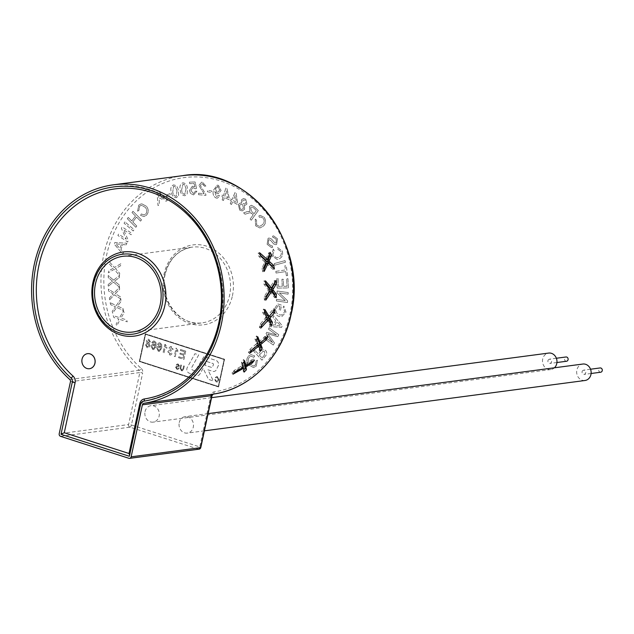 <?xml version="1.0" encoding="UTF-8"?>
<svg xmlns="http://www.w3.org/2000/svg" width="634" height="634" viewBox="0 0 634 634"><rect width="100%" height="100%" fill="white"/><g stroke="black" fill="none" stroke-linecap="round" stroke-linejoin="round"><path stroke-width="0.48" stroke-dasharray="3.17 2.38" d="M212.858 363.488A0.959 0.832 82.5 0 1 213.396 364.891L212.39 366.959A0.959 0.832 82.5 0 1 211.463 367.387L204.774 365.239L206.827 361.546L212.866 363.48A0.959 0.832 82.5 0 1 213.404 364.891L212.398 366.959A0.959 0.832 82.5 0 1 211.455 367.387L204.766 365.239L206.819 361.546L212.858 363.488M218.437 365.152A3.828 3.336 82.5 0 1 218.144 366.024L216.448 369.574A3.828 3.336 82.5 0 1 213.999 371.469A3.828 3.336 82.5 0 1 212.699 371.342L207.92 369.812L213.333 380.939L208.507 379.386L203.094 368.259L199.948 373.925A3.828 3.336 82.5 0 1 197.61 375.59A3.828 3.336 82.5 0 1 196.318 375.471L189.352 373.236A3.828 3.336 82.5 0 1 187.307 367.427L194.931 353.677L198.711 354.889L191.84 367.276A1.918 1.664 -97.5 0 0 192.863 370.177L194.107 370.581A1.918 1.664 -97.5 0 0 195.89 369.868L203.974 356.585L215.972 360.437A3.828 3.336 82.5 0 1 218.421 365.152A3.828 3.336 82.5 0 1 218.128 366.024L216.463 369.574A3.828 3.336 82.5 0 1 214.007 371.461A3.828 3.336 82.5 0 1 212.715 371.342L207.928 369.804L213.341 380.939L208.515 379.386L203.102 368.259L199.964 373.925A3.828 3.336 82.5 0 1 197.626 375.59A3.828 3.336 82.5 0 1 196.326 375.471L189.368 373.236A3.828 3.336 82.5 0 1 187.315 367.427L194.939 353.677L198.719 354.889L191.856 367.276A1.918 1.664 -97.5 0 0 192.879 370.177L194.123 370.573A1.918 1.664 -97.5 0 0 195.898 369.868L203.982 356.585L215.98 360.437A3.828 3.336 82.5 0 1 218.437 365.152M566.59 361.245A2.156 1.878 82.5 0 1 566.027 356.974M547.911 360.714A2.156 1.878 82.5 0 1 551.564 361.887A2.156 1.878 82.5 0 1 547.911 360.714M600.755 372.213A2.156 1.878 82.5 0 1 600.192 367.942M582.075 371.683A2.156 1.878 82.5 0 1 585.729 372.855A2.156 1.878 82.5 0 1 582.075 371.683M554.425 367.799A8.297 7.22 82.5 0 1 550.827 369.527A8.297 7.22 82.5 0 1 542.704 359.042A8.297 7.22 82.5 0 1 548.648 353.075M145.059 411.632A8.297 7.22 82.5 0 1 151.003 405.673A8.297 7.22 82.5 0 1 159.126 416.158A8.297 7.22 82.5 0 1 153.182 422.125A8.297 7.22 82.5 0 1 145.059 411.632M584.992 380.495A8.297 7.22 82.5 0 1 576.869 370.01A8.297 7.22 82.5 0 1 582.812 364.043M179.224 422.609A8.297 7.22 82.5 0 1 185.168 416.641A8.297 7.22 82.5 0 1 193.291 427.126A8.297 7.22 82.5 0 1 187.347 433.093A8.297 7.22 82.5 0 1 179.224 422.609M87.516 353.677A7.584 6.602 -97.5 0 0 82.103 359.121A7.584 6.602 -97.5 0 0 89.497 368.711M253.822 357.314L254.725 355.943L251.112 354.62L248.766 355.785C246.293 358.479 246.19 361.467 248.473 364.764L253.457 367.554L256.168 366.246L257.491 360.215L256.152 360.92L255.336 365.121L253.513 366.04L249.645 363.71C247.846 361.356 247.791 359.129 249.487 357.021L251.096 356.221L253.814 357.314L254.717 355.943L251.104 354.62L248.766 355.785C246.277 358.479 246.174 361.467 248.465 364.764L253.449 367.554L256.16 366.246L257.483 360.215L256.144 360.928L255.328 365.121L253.505 366.04L249.645 363.71C247.831 361.364 247.775 359.129 249.479 357.021L251.104 356.221L253.814 357.314M254.709 350.103L253.727 351.315L261.977 360.199L265.297 356.149C267.009 354.39 267.144 352.496 265.701 350.475L263.387 349.524L261.351 350.626L260.312 343.271L259.068 344.785L260.043 351.933L259.528 352.647L258.379 354.049L254.709 350.103L253.735 351.307L261.993 360.191L265.305 356.149C267.017 354.39 267.152 352.496 265.717 350.475L263.395 349.524L261.359 350.626L260.32 343.263L259.076 344.785L260.051 351.933L258.387 354.049L254.709 350.103M264.394 336.686L263.657 338.057L273.294 345.039L274.443 342.891L267.825 333.856L277.763 336.678L278.786 334.752L269.149 327.778L268.42 329.149L276.479 334.99L266.74 332.279L266.058 333.571L272.596 342.622L264.402 336.686L263.657 338.057L273.294 345.039M270.195 324.941L269.601 326.589L281.639 327.342L282.233 325.67L273.547 315.621L272.913 317.388L275.576 320.344L273.809 325.25L270.195 324.941L269.608 326.589L281.647 327.334L282.249 325.67L273.555 315.613L272.921 317.388L275.584 320.344L273.825 325.25L270.195 324.941M279.966 306.333L279.198 309.947L280.474 310.351L281.583 305.136L277.549 303.868L274.776 308.433C274.15 312.467 275.56 315.146 279.015 316.469L281.71 316.723L285.989 312.094L283.826 306.04L283.16 307.395L284.761 311.698L281.742 315.035L279.459 314.821C276.773 313.957 275.639 311.991 276.059 308.932L277.938 305.691L279.974 306.325L279.198 309.947L280.474 310.351M276.384 300.968L287.479 302.529L287.614 300.817L279.396 292.956L288.121 294.176L288.24 292.575L277.145 291.014L277.01 292.726L285.229 300.595L276.503 299.367L276.376 300.976L287.471 302.529L287.606 300.817L279.396 292.956L288.105 294.176L288.232 292.575L277.129 291.014L277.003 292.734L285.221 300.595L276.495 299.375L276.376 300.976M277.201 288.098L288.359 287.923L287.955 278.691L286.631 278.714L286.964 286.259L283.541 286.314L283.232 279.245L281.924 279.269L282.241 286.33L278.429 286.386L278.104 278.548L276.789 278.564L277.193 288.098L288.343 287.931L287.947 278.691L286.631 278.714L286.956 286.259L283.541 286.314L283.232 279.245L281.924 279.269L282.233 286.33L278.429 286.386L278.088 278.548L276.773 278.564L277.193 288.098M275.814 271.376L276.059 273.048L285.744 271.59L286.354 275.742L287.654 275.552L286.188 265.543L284.888 265.733L285.498 269.918L275.814 271.376L276.059 273.048L285.752 271.582L286.354 275.742L287.654 275.552M285.443 262.254L285.046 260.606L274.276 263.562L274.665 265.21L285.435 262.254L285.038 260.614L274.268 263.562L274.673 265.21L285.435 262.254M272.715 255.185L274.157 250.557L273.254 249.107L271.495 255.55L277.129 259.449L278.912 258.965C282.13 257.515 283.239 254.876 282.265 251.056L277.589 247.545L277.811 249.249L281.092 251.579C281.765 254.424 280.846 256.334 278.35 257.309L276.67 257.784L272.715 255.185L274.165 250.557L273.254 249.107M268.325 243.686L268.665 239.874L270.678 240.405L273.753 244.019L275.79 244.7L276.662 244.391L277.478 238.788L273.571 235.848L272.533 236.197L273.119 237.702L273.801 237.504L276.305 239.39L276.067 242.885L274.982 242.949L271.4 238.899L269.046 238.004L268.087 238.344L267.128 244.296L271.518 247.64L272.731 247.236L272.168 245.746L271.344 245.984L268.317 243.686L268.65 239.874L269.165 239.692L270.67 240.405L273.753 244.019L275.782 244.7L276.654 244.391L277.47 238.788L273.563 235.856L272.517 236.197L273.103 237.702L273.793 237.504L276.297 239.39L276.052 242.885L274.974 242.949L271.392 238.907L269.038 238.004L268.071 238.344L267.12 244.296L271.534 247.64L272.739 247.236L272.176 245.746L271.352 245.984L268.317 243.686M255.256 219.079L255.653 225.847L259.908 227.994L263.49 226.021C265.979 223.342 266.177 220.418 264.085 217.232L260.186 215.354L258.712 215.845L259.457 217.359L260.653 216.971L263.173 218.199C264.679 220.6 264.449 222.764 262.468 224.698L259.599 226.401L256.667 225.007L256.516 220.077L255.24 219.079L255.653 225.847L259.9 227.994L263.49 226.021C265.971 223.342 266.161 220.418 264.069 217.232L260.178 215.354L258.712 215.845L259.441 217.359L260.645 216.971L263.173 218.199C264.671 220.6 264.433 222.764 262.46 224.698L259.591 226.401L256.651 225.007L256.524 220.077L255.24 219.079M250.105 219.118L251.254 220.228L258.292 210.583L254.432 206.866L251.357 205.273L249.424 206.51L249.954 211.494L248.362 211.352L243.599 212.834L245.041 214.229L249.875 212.731L251.896 213.547L253.228 214.839L250.105 219.118L251.27 220.228L258.3 210.583L254.448 206.858L251.373 205.273L249.431 206.502L249.962 211.494L247.03 211.669L243.607 212.826L245.057 214.229L249.883 212.731L251.23 212.976L253.243 214.831L250.105 219.118M244.629 209.196L244.304 205.139L245.366 205.234L246.943 204.037L245.723 199.227L243.44 198.505L241.403 199.94L241.625 203.134L240.341 202.991L238.313 204.52L239.668 210.116L242.243 210.924L244.629 209.196L244.312 205.131L245.382 205.226L246.959 204.037L245.73 199.227L243.448 198.497L241.411 199.94L241.633 203.126L240.357 202.991L238.321 204.52L239.676 210.108L242.251 210.916L244.629 209.196M230.245 203.752L231.497 204.481L232.646 201.763L237.045 204.33L237.584 203.046L236.086 192.974L235.071 192.379L231.941 199.75L230.578 198.949L230.031 200.233L231.402 201.033L230.245 203.752L231.505 204.481L232.662 201.763L237.053 204.33L237.591 203.046L236.094 192.974L235.079 192.379L231.957 199.75L230.586 198.949L230.047 200.233L231.41 201.033L230.245 203.752M222.169 199.924L223.469 200.487L224.349 197.634L228.937 199.639L229.349 198.299L226.909 188.449L225.847 187.981L223.461 195.716L222.035 195.09L221.623 196.437L223.049 197.063L222.169 199.924L223.477 200.487L224.357 197.626L228.945 199.639L229.357 198.299L226.917 188.449L225.855 187.981L223.469 195.716L222.043 195.09L221.631 196.429L223.057 197.063L222.169 199.924M216.083 198.014L217.407 198.157L219.776 195.866L218.516 195.343L216.305 196.754L214.728 191.199L217.01 193.616L218.223 193.735L221.06 190.541L218.468 185.318L217.113 185.199L213.507 190.176C212.453 193.766 213.309 196.382 216.083 198.014L217.414 198.157L219.784 195.866L218.524 195.343L216.313 196.754L214.736 191.199L217.018 193.616L218.239 193.727L221.076 190.541L218.476 185.318L217.121 185.199L213.523 190.176C212.461 193.766 213.317 196.382 216.091 198.014L216.083 198.014M207.397 191.745L211.558 192.57L211.74 191.024L207.58 190.2L207.397 191.745L211.558 192.57L211.748 191.024L207.58 190.2L207.405 191.745M198.545 194.709L205.947 195.367L205.82 194.258L200.296 185.524L202.492 183.495L201.977 183.503L204.584 186.245L206.01 186.206L202.508 182.188L201.588 182.204L198.886 185.429L204.085 193.687L198.585 193.204L198.529 194.709L205.931 195.367L205.812 194.266L200.296 185.524L202.484 183.495L204.584 186.245L206.002 186.214L202.5 182.196L201.572 182.204L198.886 185.429L204.077 193.687L198.585 193.204L198.529 194.709M195.494 191.127L193.457 193.616L190.921 190.557L192.863 187.601L195.264 188.758L196.556 188.528L195.113 181.966L189.526 182.132L189.614 183.638L194.091 183.503L194.884 186.935L192.34 186.222L189.455 190.454L190.501 193.441L193.536 194.915L196.936 191.23L195.486 191.127L193.457 193.616L190.921 190.557L192.855 187.601L195.264 188.758L196.54 188.528L195.106 181.966L189.526 182.132L189.614 183.638L194.083 183.503L194.876 186.935L192.332 186.222L189.455 190.454L190.501 193.441L193.528 194.915L196.944 191.23L195.486 191.127M187.165 194.012L187.442 188.678C187.204 185.08 185.667 183.123 182.822 182.798C180.222 184.034 179.374 186.396 180.254 189.875C180.492 193.473 182.029 195.423 184.874 195.74L187.181 194.012L187.45 188.67C187.212 185.08 185.675 183.123 182.83 182.798C180.238 184.034 179.382 186.396 180.27 189.875C180.5 193.465 182.045 195.423 184.882 195.74L187.181 194.012M178.59 195.589L178.344 190.263C177.766 186.729 176.07 184.977 173.24 185.017C170.8 186.562 170.189 189.011 171.394 192.356C171.965 195.89 173.668 197.634 176.498 197.594L178.59 195.589L178.352 190.263C177.782 186.729 176.078 184.977 173.248 185.017C170.815 186.562 170.197 189.011 171.402 192.348C171.972 195.89 173.676 197.634 176.506 197.594L178.59 195.589M173.771 184.898L173.24 185.017L173.771 184.898M175.951 197.713L176.498 197.594L175.951 197.713M170.015 193.608L166.06 195.193L166.56 196.698L170.506 195.113L170.007 193.616L166.053 195.201L166.552 196.698L170.514 195.113L170.007 193.616M165.926 201.271L167.328 200.518L158.429 190.977L157.01 191.745L157.993 205.551L159.499 204.734L159.126 200.59L163.295 198.347L165.926 201.271L167.336 200.51L158.437 190.977L157.018 191.737L158.009 205.543L159.506 204.734L159.134 200.59L163.303 198.347L165.934 201.271M137.602 211.185L138.917 210.425L139.599 206.201L141.485 205.194L145.313 207.397C147.191 209.68 147.31 211.907 145.677 214.078L143.981 214.95L141.334 213.943L140.479 215.346L143.981 216.551L146.406 215.283C148.816 212.501 148.824 209.505 146.454 206.296L141.564 203.672L138.735 205.107L137.594 211.185L138.909 210.425L139.599 206.201L141.469 205.194L145.313 207.397C147.183 209.68 147.294 211.907 145.662 214.078L143.997 214.95L141.334 213.943L140.479 215.346L143.989 216.551L146.406 215.283C148.824 212.493 148.839 209.505 146.462 206.296L141.572 203.672L138.735 205.107L137.594 211.185M132.015 212.525L135.517 216.059L131.769 220.965L128.258 217.43L127.299 218.682L135.842 227.289L136.793 226.037L132.775 221.979L136.516 217.074L140.55 221.131L141.501 219.879L132.966 211.273L132.007 212.525L135.51 216.059L131.753 220.965L128.25 217.438L127.299 218.682L135.827 227.289L136.785 226.045L132.76 221.987L136.516 217.074L140.542 221.131L141.509 219.879L132.974 211.273L132.007 212.525M124.922 221.868L124.058 223.223L133.235 230.974L134.075 229.627L124.914 221.876L124.058 223.223L133.219 230.974L134.083 229.627L124.914 221.876M118.582 234.089L117.892 235.476L127.656 241.998L128.385 240.516L123.519 229.659L131.19 234.778L131.864 233.391L122.108 226.869L121.379 228.351L126.229 239.216L118.566 234.089L117.892 235.476L127.648 241.998L128.369 240.516L123.519 229.659L131.183 234.778L131.872 233.391L122.108 226.869L121.379 228.351L126.237 239.208L118.566 234.089M126.285 244.875L126.879 243.226L114.841 242.481L114.239 244.153L122.933 254.202L123.567 252.427L120.904 249.471L122.671 244.573L126.285 244.875L126.887 243.226L114.857 242.481L114.255 244.145L122.941 254.194L123.575 252.427L120.912 249.471L122.679 244.566L126.285 244.875M120.848 263.72L114.461 267.477L109.634 262.111L109.389 264.109L113.232 268.253L108.572 270.972L108.366 272.794L114.144 269.379L119.461 275.338L119.707 273.262L115.428 268.594L120.611 265.741L120.84 263.728L114.445 267.485L109.634 262.111L109.389 264.109L113.224 268.253L108.572 270.972L108.351 272.802L114.136 269.379L119.446 275.338L119.699 273.262L115.428 268.594L120.603 265.741L120.84 263.728M119.438 277.486L119.454 275.449L113.581 280.141L108.224 275.513L108.216 277.534L112.456 281.092L108.184 284.492L108.176 286.338L113.486 282.075L119.406 287.21L119.406 285.11L114.667 281.1L119.454 277.486L119.461 275.449L113.581 280.141M109.627 299.803L114.342 294.786L120.745 298.979L120.508 296.902L115.388 293.645L119.66 289.342L119.422 287.329L114.207 292.853L108.414 289.08L108.644 291.085L113.217 293.97L109.413 297.98L109.619 299.811L114.342 294.786L120.737 298.986L120.5 296.902L115.388 293.645L119.652 289.35L119.438 287.329L114.215 292.853L108.414 289.08L108.644 291.085L113.224 293.97L109.413 297.98L109.619 299.811M110.142 302.695L110.601 304.653L115.475 306.785L112.226 311.389L112.654 313.18L116.68 307.427L123.511 310.565L123.02 308.536L117.567 306.111L121.252 301.15L120.769 299.169L116.307 305.525L110.134 302.695L110.601 304.653L115.467 306.785L112.218 311.397L112.646 313.18L116.68 307.427L123.495 310.565L123.012 308.536L117.567 306.111L121.245 301.15L120.777 299.169L116.307 305.525L110.134 302.695M124.113 312.689L123.456 310.763L119.628 317.689L113.224 315.637L113.874 317.539L118.915 319.068L116.133 324.093L116.727 325.828L120.183 319.552L127.268 321.842L126.586 319.861L120.943 318.125L124.129 312.689L123.456 310.763L119.644 317.689L113.224 315.637M218.579 386.978L139.29 361.507L145.281 333.785L224.571 359.248L218.579 386.978L139.298 361.507L145.297 333.785L224.587 359.248L218.579 386.978M149.996 345.918L149.061 343.366L150.527 342.075L148.927 339.333L147.96 339.222L146.399 340.775L147.143 342.748L145.305 344.444L147.104 347.709L148.174 347.82L150.004 345.918L149.069 343.366L150.535 342.075L148.935 339.333L147.976 339.222L146.406 340.775L147.143 342.748L145.313 344.444L147.112 347.709L148.182 347.82L150.004 345.918M154.395 341.084L153.46 340.981L151.827 342.534L152.746 342.939L154.252 342.059L154.997 342.566L155.275 345.601L153.737 343.937L152.889 343.858L150.995 345.934L152.691 349.5L153.713 349.611L156.115 346.346L156.067 342.629L154.411 341.084L153.468 340.981L151.843 342.534L152.754 342.939L154.252 342.059L155.005 342.566L155.282 345.601L153.745 343.937L152.905 343.85L151.003 345.926L152.707 349.5L153.729 349.611L156.123 346.346L156.075 342.629L154.411 341.084M160.022 342.891L159.079 342.788L157.454 344.341L158.365 344.745L159.871 343.866L160.616 344.373L160.893 347.408L159.356 345.744L158.516 345.657L156.614 347.733L158.318 351.307L159.34 351.418L161.733 348.153L161.686 344.436L160.03 342.891L159.094 342.788L157.462 344.333L158.373 344.745L159.871 343.866L160.632 344.365L160.909 347.4L159.364 345.744L158.524 345.657L156.63 347.733L158.326 351.307L159.348 351.41L161.749 348.153L161.702 344.436L160.03 342.891M165.458 344.634L164.856 344.444L163.057 352.718L163.992 353.019L165.387 346.568L166.805 348.335L167.019 347.353L164.84 344.444L163.057 352.718L164 353.019L165.387 346.568L166.805 348.335L167.027 347.353L165.45 344.634M171.045 351.077L171.148 350.095L169.92 348.351L171.291 347.527L172.234 349.199L173.201 349.389L171.521 346.584L170.586 346.489L168.993 348.018L169.635 349.984L167.812 351.585L169.666 354.953L170.649 355.056L172.44 353.352L171.521 352.94L169.833 353.986L168.747 351.878L170.451 350.776L171.029 351.085L171.14 350.095L169.912 348.359L171.275 347.527L172.234 349.199L173.193 349.389L171.513 346.584L170.57 346.489L168.977 348.018L169.635 349.984L167.812 351.585L169.658 354.953L170.657 355.056L172.448 353.344L171.521 352.94L169.833 353.986L168.747 351.878L170.451 350.776L171.029 351.085M170.76 347.48L171.291 347.527L170.76 347.48M175.246 356.633L176.64 350.182L178.059 351.941L178.273 350.967L176.093 348.05L174.295 356.332L175.23 356.633L176.624 350.182L178.051 351.941L178.265 350.967L176.086 348.05L174.295 356.332L175.23 356.633M178.606 357.711L183.947 359.43L185.738 351.149L180.587 349.5L180.373 350.451L184.502 351.775L183.947 354.327L180.104 353.09L179.898 354.041L183.741 355.278L183.123 358.147L178.812 356.76L178.606 357.711L183.955 359.43L185.738 351.149M224.119 359.549L218.302 386.447L139.742 361.214L145.558 334.316L224.119 359.549L218.318 386.447L139.757 361.214L145.574 334.316L224.119 359.549M214.752 379.615L216.234 381.937L217.2 382.056L218.944 379.924L217.407 376.636L216.614 376.548L215.306 377.579L215.917 377.943L217.303 377.246L216.796 377.19L217.296 377.246L218.302 379.718L216.432 381.359L216.994 381.414L214.744 379.615L216.234 381.937L217.193 382.056L218.936 379.932L217.391 376.636L216.598 376.548L215.306 377.579L215.917 377.943L217.296 377.246L218.286 379.718L216.424 381.359L215.433 379.655L214.744 379.615M180.785 368.1L181.419 365.152L180.777 364.946L180.135 367.926L181.387 370.747L182.307 370.858L183.646 369.051L184.288 366.08L183.646 365.873L183.012 368.814L181.586 370.105L180.785 368.1L181.419 365.152M181.435 365.152L180.777 364.946L180.135 367.926L181.387 370.747L182.315 370.858L183.654 369.051L184.304 366.08L183.646 365.873L183.02 368.814L181.593 370.097L182.109 370.161L181.586 370.105L180.793 368.092M176.87 366.943L178.582 366.88L179.501 365.976L178.217 364.051L177.322 363.948L176.197 365.033L178.067 364.637L177.512 364.574L178.867 365.723L176.648 366.246L175.586 367.244L176.926 369.305L177.908 369.432L179.224 368.069L177.068 368.719L176.22 367.482L178.574 366.88L179.493 365.976L178.209 364.051L177.306 363.948L176.189 365.033L178.059 364.645L178.606 366.127L176.648 366.246L175.586 367.244L176.91 369.313L177.916 369.432L179.24 368.069L177.068 368.719L176.22 367.482L176.862 366.943M129.336 456.258L129.605 455.022M264.64 311.199L263.411 309.083L262.666 312.546L265.686 317.777L260.162 324.117L259.409 327.619L260.82 328.079M260.162 324.117L261.81 324.648M265.686 317.777L267.485 318.355M262.666 312.546L264.338 313.085M263.411 309.083L264.877 309.55M272.834 312.031L273.539 308.758L267.342 315.875M273.539 308.758L275.077 309.249M266.605 319.362L269.989 325.21L270.353 323.522M269.989 325.21L271.487 325.686M259.409 327.619L261.723 324.965M257.277 338.073L256.469 335.933L254.955 339.024L256.691 343.628L249.891 349.35L248.362 352.472L249.637 353.328M249.891 349.35L251.381 350.34M256.691 343.628L258.315 344.714M254.955 339.024L256.461 340.03M256.469 335.933L257.784 336.812M259.948 342.725L264.83 338.627L266.367 335.489L258.727 341.916M266.367 335.489L267.746 336.416M259.615 344.262L259.187 343.462L260.812 344.547M248.362 352.472L257.222 345.023L259.171 350.174L259.805 348.874M259.171 350.174L260.519 351.077M257.222 345.023L257.626 345.292M243.995 361.737L243.614 359.549L241.435 362.062L242.069 365.691L234.16 370.438L231.957 372.974L233.011 374.171M234.16 370.438L235.38 371.825M242.069 365.691L243.401 367.205M241.435 362.062L242.671 363.472M243.614 359.549L244.7 360.786M245.136 365.065L251.104 361.475L253.307 358.939L244.431 364.265M253.307 358.939L254.448 360.231M251.104 361.475L251.635 362.085M244.756 366.119L244.431 365.485L244.756 366.119M231.957 372.974L242.259 366.785L242.965 370.85L243.813 369.876M242.965 370.85L244.082 372.11M242.259 366.785L242.893 367.514M265.654 282.93L263.982 280.846L264.045 284.444L268.436 289.904L264.275 296.466L264.346 300.112L265.804 300.136M264.275 296.466L265.971 296.498M268.436 289.904L270.29 289.928M264.045 284.444L265.765 284.476M263.982 280.846L265.48 280.87M274.403 283.216L274.356 280.561L269.68 287.931M274.356 280.561L275.933 280.585M269.767 291.553L274.68 297.655L274.641 295.539M274.68 297.655L276.218 297.679M264.346 300.112L265.931 297.608M260.36 255.193L258.125 253.14L259.005 256.627L264.75 261.897L261.945 268.285L262.833 271.82L264.235 271.407M261.945 268.285L263.57 267.817M264.75 261.897L266.526 261.382M259.005 256.627L260.653 256.144M258.125 253.14L259.568 252.72M269.268 254.892L268.745 252.823L265.591 259.988M268.745 252.823L270.258 252.38M266.494 263.498L272.921 269.395L272.279 266.851M272.921 269.395L274.403 268.967M262.833 271.82L263.887 269.434M185.746 351.149L180.595 349.493L180.373 350.451L184.51 351.775L183.947 354.327L180.119 353.09L179.898 354.041L183.749 355.278L183.131 358.139L178.82 356.76L178.614 357.711M160.568 348.977L158.603 350.38L157.557 348.066L159.419 346.782L160.568 348.977L158.595 350.38L157.549 348.074L159.411 346.782L160.553 348.977M159.237 350.443L158.595 350.38L159.237 350.443M158.746 346.703L159.419 346.782L158.746 346.703M153.277 342.194L154.26 342.059L153.269 342.202M154.942 347.17L152.984 348.573L151.938 346.267L153.8 344.975L154.942 347.17L152.968 348.573L151.922 346.267L153.785 344.975L154.934 347.17M153.618 348.637L152.968 348.573L153.618 348.637M153.127 344.896L153.8 344.975L153.127 344.896M149.6 341.781L148.205 342.614L147.342 341.108L148.721 340.284L149.6 341.781L148.197 342.614L147.326 341.108L148.713 340.284L149.584 341.781M148.776 342.677L148.205 342.614L148.776 342.677M148.19 340.22L148.721 340.284L148.19 340.22M149.077 345.593L147.31 346.75L146.256 344.73L148.031 343.573L149.077 345.593L147.302 346.75L146.248 344.73L148.015 343.58L149.061 345.593M147.968 346.806L147.302 346.75L147.968 346.806M147.373 343.509L148.031 343.573L147.373 343.509M113.232 315.637L113.874 317.539L118.93 319.068L116.133 324.093L116.735 325.828L120.183 319.552L127.275 321.842L126.594 319.861L120.943 318.125L124.129 312.689M113.589 280.133L108.224 275.513L108.216 277.534L112.472 281.092L108.192 284.484L108.176 286.338L113.502 282.075L119.414 287.202L119.422 285.11L114.667 281.1L119.454 277.486M121.395 244.447L119.969 248.425L115.665 243.828L121.395 244.447L119.953 248.425L115.65 243.828L121.387 244.455M162.375 197.301L158.999 199.124L158.294 192.562L162.375 197.301L158.983 199.124L158.278 192.562L162.367 197.301M177.013 190.668L176.173 196.358C174.199 196.025 173.058 194.559 172.749 191.951L173.581 186.261L175.261 186.713L177.013 190.668L176.173 196.358C174.192 196.025 173.042 194.559 172.733 191.951L173.581 186.261L175.246 186.713L177.005 190.668M186.063 188.908L184.684 194.464C182.727 193.885 181.712 192.276 181.657 189.645L183.044 184.09L184.676 184.748L186.063 188.908L184.668 194.464C182.711 193.885 181.704 192.284 181.649 189.645L183.052 184.082L184.684 184.748L186.047 188.908M215.394 188.742L218.064 186.531L219.681 190.176L217.795 192.253L216.963 192.173L215.378 188.742L218.048 186.531L219.673 190.176L217.787 192.253L216.955 192.173L215.378 188.742M217.319 186.459L218.064 186.531L217.319 186.459M224.769 196.286L226.425 190.905L228.089 197.737L224.761 196.286L226.417 190.905L228.074 197.737L224.761 196.286M236.371 202.333L233.201 200.479L235.373 195.351L236.371 202.333L233.193 200.479L235.365 195.351L236.363 202.333M245.778 203.086L244.534 204.021L243.258 203.633L242.624 200.827L243.884 199.932L245.128 200.296L245.778 203.086L244.518 204.029L243.25 203.633L242.608 200.827L243.876 199.932L245.12 200.296L245.77 203.094M243.424 208.301L241.863 209.489L240.262 209.022L239.509 205.432L241.118 204.259L242.695 204.727L243.424 208.301L241.847 209.489L240.254 209.022L239.501 205.432L241.11 204.259L242.687 204.727L243.416 208.301M254.044 213.729L251.571 211.344L250.62 207.651L251.69 206.969L253.624 207.881L256.374 210.536L254.036 213.729L251.563 211.344L250.604 207.651L251.674 206.969L253.608 207.881L256.358 210.543L254.036 213.729M273.262 249.099L271.495 255.55L277.137 259.441L278.912 258.965C282.138 257.515 283.255 254.876 282.273 251.056L277.597 247.545L277.811 249.249L281.092 251.579C281.773 254.424 280.862 256.334 278.366 257.309L276.686 257.784L272.731 255.185M287.662 275.544L286.196 265.543L284.888 265.733L285.498 269.918L275.822 271.368M280.49 310.351L281.591 305.136L277.565 303.868L274.791 308.433C274.157 312.459 275.576 315.138 279.023 316.469L281.718 316.723L285.997 312.087L283.826 306.04L283.16 307.395L284.769 311.698L281.758 315.035L279.459 314.821C276.789 313.957 275.647 311.991 276.067 308.932L277.938 305.691M277.954 305.691L279.974 306.325M275.101 325.369L276.535 321.39L280.838 325.987L275.093 325.369L276.527 321.39L280.83 325.987L275.093 325.369M273.302 345.031L274.451 342.891L267.825 333.856L277.771 336.67L278.801 334.752L269.165 327.778L268.42 329.149L276.487 334.99L266.755 332.279L266.066 333.563L272.596 342.622M272.604 342.622L264.402 336.686M259.338 355.064L263.261 351.141L264.695 351.719L264.433 355.119L262.072 358.004L259.322 355.072L263.245 351.141L264.687 351.719L264.426 355.119L262.056 358.004L259.322 355.072M232.424 295.832A40.307 35.076 -97.5 0 0 206.629 246.166A40.307 35.076 -97.5 0 0 164.095 273.888A40.307 35.076 -97.5 0 0 189.899 323.554A40.307 35.076 -97.5 0 0 232.424 295.832M164.856 274.601A38.183 33.23 82.5 0 1 192.221 247.141A38.183 33.23 82.5 0 1 229.595 295.389A38.183 33.23 82.5 0 1 202.23 322.849A38.183 33.23 82.5 0 1 164.856 274.601M182.758 175.642A110.308 96.003 -97.5 0 0 103.722 254.963A110.308 96.003 -97.5 0 0 139.155 370.327A2.124 0.729 132.2 0 0 141.303 368.552A108.184 94.157 82.5 0 1 106.552 255.407A108.184 94.157 82.5 0 1 220.719 180.999A108.184 94.157 82.5 0 1 289.968 314.313A108.184 94.157 82.5 0 1 213.983 391.891A4.24 3.693 82.5 0 0 211.003 394.934L199.758 446.938L131.42 424.994L142.666 372.982A2.124 0.396 12.2 0 0 139.837 372.546L128.591 424.55L59.208 433.727M70.453 381.723L139.837 372.546A2.124 1.847 82.5 0 0 139.155 370.327L69.772 379.504M141.303 368.552A4.24 3.693 82.5 0 1 142.666 372.982M60.571 436.343L129.946 427.165L198.283 449.118L128.9 458.295M198.997 449.181A2.124 1.847 82.5 0 1 198.283 449.118A2.124 0.967 -72.2 0 0 199.758 446.938A2.124 0.396 12.2 0 1 200.796 447.525M129.946 427.165A2.124 1.847 82.5 0 1 128.591 424.55A2.124 0.396 12.2 0 1 131.42 424.994A2.124 0.967 -72.2 0 1 129.946 427.165M212.041 395.521A2.124 0.396 12.2 0 0 211.003 394.934M213.27 394.126A2.124 1.046 81.4 0 0 213.983 391.891M143.585 401.203A2.124 1.046 -98.6 0 1 143.577 401.203A2.124 1.046 -98.6 0 1 143.561 401.203L140.859 404.12A2.124 0.396 12.2 0 0 140.677 403.898M140.582 404.246A2.124 0.396 12.2 0 0 140.859 404.12L129.661 455.894M264.766 318.831L266.557 319.401M265.25 317.024L267.049 317.594M255.565 344.579L257.182 345.657M256.445 342.962L258.062 344.048M240.754 366.476L242.085 367.989M241.974 365.168L243.313 366.682M246.254 364.392L246.872 365.097M267.746 290.99L269.585 291.022M267.802 289.112L269.656 289.144M264.283 262.959L266.05 262.444M263.918 261.137L265.701 260.622M556.367 358.25L549.456 359.161M590.531 369.218L583.621 370.137M211.574 397.661L151.003 405.673M208.126 413.606L185.168 416.641M122.56 254.218C107.851 256.889 98.318 266.502 93.951 283.073C87.207 309.495 109.983 338.477 133.132 334.126M113.66 186.919C177.457 175.459 237.766 253.315 219.824 323.498C208.546 367.221 183.131 393.12 143.577 401.203M122.837 256.318L192.221 247.141C178.305 249.661 169.27 258.775 165.133 274.467C158.738 299.517 180.341 326.978 202.23 322.849L132.855 332.026M268.19 317.618L269.989 318.197M244.558 365.525L245.889 367.038M270.948 289.746L272.802 289.778M204.402 430.835L187.347 433.093M550.827 369.527L153.182 422.125M591.102 373.497L584.183 374.409M556.937 362.521L550.019 363.433"/><path stroke-width="0.95" d="M556.367 358.25L566.027 356.974A2.156 1.878 82.5 0 1 566.59 361.245L556.937 362.521M590.531 369.218L600.192 367.942A2.156 1.878 82.5 0 1 600.755 372.213L591.102 373.497M211.574 397.661L548.648 353.075A8.297 7.22 82.5 0 1 556.771 363.559A8.297 7.22 82.5 0 1 554.425 367.799M208.126 413.606L582.812 364.043A8.297 7.22 82.5 0 1 590.936 374.536A8.297 7.22 82.5 0 1 584.992 380.495L204.402 430.835M94.91 363.258A7.584 6.602 -97.5 0 0 87.492 353.677A7.584 6.602 -97.5 0 0 82.055 359.129A7.584 6.602 -97.5 0 0 89.481 368.711A7.584 6.602 -97.5 0 0 94.91 363.258M89.481 368.711L89.521 368.703A7.584 6.602 -97.5 0 0 89.521 368.703A7.584 6.602 -97.5 0 0 94.957 363.25A7.584 6.602 -97.5 0 0 87.532 353.669A7.584 6.602 -97.5 0 0 87.516 353.677M93.681 283.2A40.307 35.076 -97.5 0 0 133.132 334.126A40.307 35.076 -97.5 0 0 162.011 305.144A40.307 35.076 -97.5 0 0 122.56 254.218A40.307 35.076 -97.5 0 0 93.681 283.2M36.138 264.719A108.184 94.157 -97.5 0 0 70.889 377.864A4.24 3.693 82.5 0 1 72.252 382.302L61.007 434.306L129.336 456.258L140.582 404.246A4.24 3.693 82.5 0 1 143.561 401.203A108.184 94.157 -97.5 0 0 219.554 323.625A108.184 94.157 -97.5 0 0 113.66 186.919A108.184 94.157 -97.5 0 0 36.138 264.719M160.212 304.566A38.183 33.23 82.5 0 1 132.855 332.026A38.183 33.23 82.5 0 1 95.48 283.778A38.183 33.23 82.5 0 1 122.837 256.318A38.183 33.23 82.5 0 1 160.212 304.566M272.763 289.778L276.186 284.238A110.308 96.003 -97.5 0 0 275.933 280.585L271.526 287.963L265.48 280.87A110.308 96.003 82.5 0 1 265.765 284.476L270.29 289.928L265.971 296.498A110.308 96.003 82.5 0 1 265.804 300.136L271.598 291.585L276.218 297.679A110.308 96.003 -97.5 0 0 276.353 294.089L272.763 289.778L270.908 289.746L274.427 284.206L274.403 283.216M269.038 261.224L271.328 255.859A110.308 96.003 -97.5 0 0 270.258 252.38L267.358 259.472L259.568 252.72A110.308 96.003 82.5 0 1 260.653 256.144L266.526 261.382L263.57 267.817A110.308 96.003 82.5 0 1 264.235 271.407L268.253 262.983L274.403 268.967A110.308 96.003 -97.5 0 0 273.722 265.424L269.038 261.224L267.263 261.739L269.632 256.358L269.268 254.892M131.135 456.829A2.124 1.847 -97.5 0 1 128.9 458.295L60.571 436.343A2.124 1.847 -97.5 0 1 59.208 433.727L70.453 381.723A2.124 1.847 82.5 0 0 69.772 379.504A110.308 96.003 82.5 0 1 34.339 264.14A110.308 96.003 82.5 0 1 113.383 184.819A110.308 96.003 82.5 0 1 221.353 324.204A110.308 96.003 82.5 0 1 143.87 403.303L213.254 394.126A110.308 96.003 -97.5 0 0 290.729 315.027A110.308 96.003 -97.5 0 0 182.758 175.642C247.807 163.96 309.297 243.345 291.006 314.9C282.518 356.371 250.581 388.991 213.262 394.126A2.124 1.847 -97.5 0 0 211.764 395.648L142.381 404.825L131.135 456.829L200.518 447.652L211.764 395.648A2.124 0.396 12.2 0 0 212.041 395.521L200.796 447.525A2.124 0.396 12.2 0 1 200.518 447.652A2.124 1.847 82.5 0 1 198.997 449.181A2.124 2.124 0 0 0 200.796 447.525M267.049 317.594L267.485 318.355L261.81 324.648A110.308 96.003 82.5 0 1 260.82 328.079L268.388 319.932L271.487 325.686A110.308 96.003 -97.5 0 0 272.43 322.294L269.918 318.197L274.498 312.816A110.308 96.003 -97.5 0 0 275.077 309.249L269.133 316.453L264.877 309.55A110.308 96.003 82.5 0 1 264.338 313.085L267.049 317.594M269.989 318.197L268.119 317.618L272.834 312.031M244.431 365.485L245.77 366.999L252.38 362.925A110.308 96.003 -97.5 0 0 254.448 360.231L245.762 365.778L244.7 360.786A110.308 96.003 82.5 0 1 242.671 363.472L243.401 367.205L235.38 371.825A110.308 96.003 82.5 0 1 233.011 374.171L243.583 368.291L244.082 372.11A110.308 96.003 -97.5 0 0 246.404 369.773L246.087 367.633L244.431 365.485L245.136 365.065M259.805 348.874L260.685 347.083L259.092 343.446L260.717 344.531L266.383 339.658A110.308 96.003 -97.5 0 0 267.746 336.416L260.344 342.994L257.784 336.812A110.308 96.003 82.5 0 1 256.461 340.03L258.315 344.714L251.381 350.34A110.308 96.003 82.5 0 1 249.637 353.328L258.831 346.093L260.519 351.077A110.308 96.003 -97.5 0 0 262.214 348.106L260.812 344.547M142.381 404.825A2.124 1.847 82.5 0 1 143.87 403.303M129.605 455.022L129.019 453.5L139.821 403.533A6.364 5.54 82.5 0 1 144.29 398.968A106.06 92.31 -97.5 0 0 218.793 322.912A106.06 92.31 -97.5 0 0 150.892 192.213A106.06 92.31 -97.5 0 0 38.967 265.155A106.06 92.31 -97.5 0 0 73.045 376.081A2.124 0.729 -47.8 0 1 70.889 377.864M61.007 434.306L64.28 432.713L129.019 453.5M269.133 316.453L267.342 315.875L264.64 311.199M272.786 312.269L274.498 312.816M270.353 323.522L270.734 321.747L268.119 317.618M270.734 321.747L272.43 322.294M261.723 324.965L266.605 319.362L268.388 319.932M260.344 342.994L258.727 341.916L257.277 338.073M265.115 338.818L266.383 339.658M259.092 343.446L259.948 342.725M260.685 347.083L262.214 348.106M257.626 345.292L258.831 346.093M245.762 365.778L244.431 364.265L243.995 361.737M251.635 362.085L252.38 362.925M243.813 369.876L245.144 368.346L244.756 366.119M245.144 368.346L246.404 369.773M242.893 367.514L243.583 368.291M271.526 287.963L269.68 287.931L265.654 282.93M274.427 284.206L276.186 284.238M274.641 295.539L274.609 294.065L270.908 289.746M274.609 294.065L276.353 294.089M265.931 297.608L269.767 291.553L271.598 291.585M267.358 259.472L265.591 259.988L260.36 255.193M269.632 256.358L271.328 255.859M272.279 266.851L272.041 265.908L267.263 261.739M272.041 265.908L273.722 265.424M263.887 269.434L266.494 263.498L268.253 262.983M164.84 305.588A42.423 36.923 82.5 0 1 120.072 334.768A42.423 36.923 82.5 0 1 92.913 282.487A42.423 36.923 82.5 0 1 137.689 253.307A42.423 36.923 82.5 0 1 164.84 305.588M73.045 376.081A6.364 5.54 82.5 0 1 75.089 382.738L64.28 432.713M213.254 394.126A2.124 1.046 81.4 0 0 213.262 394.126A2.124 1.046 81.4 0 0 213.27 394.126L212.041 395.521M144.29 398.968A2.124 1.046 -98.6 0 1 143.585 401.203M140.677 403.898A2.124 0.396 12.2 0 0 139.821 403.533M75.089 382.738A2.124 0.396 12.2 0 0 72.252 382.302M269.395 316.16L271.186 316.731M268.879 318.545L270.67 319.116M261.049 342.392L262.278 343.216M259.615 344.262L261.232 345.34M246.872 365.097L247.585 365.905M271.867 288.232L273.714 288.264M271.915 290.713L273.761 290.744M267.913 260.273L269.688 259.758M268.523 262.674L270.29 262.159M113.383 184.819L182.758 175.642M129.621 458.358L198.997 449.181"/></g></svg>

